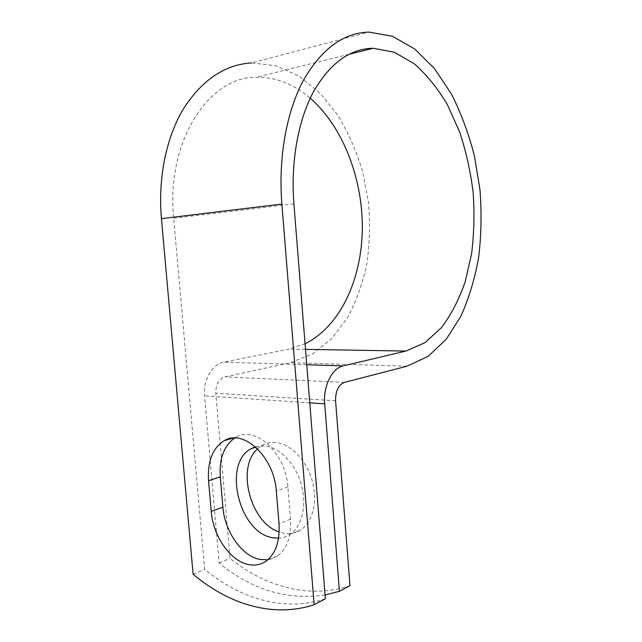 <?xml version="1.0" encoding="UTF-8"?>
<svg xmlns="http://www.w3.org/2000/svg" width="642" height="642" viewBox="0 0 642 642"><rect width="100%" height="100%" fill="white"/><g stroke="black" fill="none" stroke-linecap="round" stroke-linejoin="round"><path stroke-width="0.48" stroke-dasharray="3.21 2.41" d="M267.77 559.792L277.561 555.956C287.151 548.573 291.476 536.295 290.521 519.129L287.881 486.845C285.915 453.091 255.267 425.213 236.095 437.226L234.707 438.037M257.546 448.838L262.602 445.123C266.687 442.908 271.165 442.041 276.02 442.523C290.625 443.975 306.21 459.832 312.044 480.128C317.95 500.391 313.015 521.649 300.954 529.706C295.681 533.189 289.863 534.337 283.483 533.149L279.19 531.969M255.42 446.856L265.002 445.941C279.647 447.458 295.304 463.58 301.194 484.156C307.157 504.716 302.238 526.231 290.152 534.345C286.613 536.728 282.753 538.012 278.556 538.213M325.382 598.761C284.422 612.259 240.156 598.85 204.662 569.261L173.693 218.224C165.845 141.473 208.971 76.462 256.102 77.281C275.675 76.976 293.723 83.941 310.238 98.194M325.085 594.982C287.086 600.455 251.776 589.821 219.147 563.074L204.573 395.857C202.952 380.176 212.382 364.022 223.729 362.168L289.245 349.079L305.062 343.759M349.978 585.681C309.356 599.275 265.355 586.828 230.045 558.42L215.784 393.241C215.712 384.534 218.778 379.077 224.989 376.878L290.344 362.706L312.566 353.927L331.882 338.47L347.635 317.501C356.262 301.234 362.674 283.363 366.855 263.87C369.728 243.824 370.282 223.368 368.508 202.495L362.682 171.759C356.687 151.777 348.582 133.207 338.366 116.066L320.486 93.58L299.485 76.398L276.148 65.789L251.544 62.916L368.917 32.1M193.106 574.189L204.662 569.261M219.147 563.074L230.045 558.42M290.521 519.129L279.029 523.848M293.908 203.843L173.693 218.224M309.773 402.847L204.573 395.857M335.581 400.793L215.784 393.241M305.504 349.352L289.245 349.079M306.732 364.76L223.729 362.168M344.441 382.367L224.989 376.878M407.076 366.181L290.344 362.706M287.881 486.845L276.325 491.114M277.561 555.956L266.093 561.108M255.813 447.217L262.602 445.123M348.903 54.321L256.102 77.281M290.152 534.345L300.954 529.706M236.095 437.226L233.11 438.093"/><path stroke-width="0.96" d="M247.997 564.462C254.657 565.947 260.684 564.832 266.093 561.108C275.699 553.669 280.008 541.246 279.029 523.848L276.325 491.114C274.286 456.887 243.503 428.527 224.323 440.637C212.63 448.012 207.374 461.389 208.546 480.746L211.226 511.393C213.008 535.605 229.908 560.675 247.997 564.462M234.707 438.037C223.938 445.741 219.123 458.693 220.262 476.886L222.878 507.14C224.62 531.046 241.456 555.723 259.496 559.367L267.77 559.792M279.19 531.969C250.276 522.909 236.055 467.312 257.546 448.838M278.556 538.213L272.633 537.747C238.575 532.659 222.26 462.425 251.56 448.525L255.42 446.856M325.085 594.982L339.441 591.282L324.7 403.834C323.062 386.227 332.195 368.026 343.173 365.9L405.985 351.062L425.044 342.611L441.608 327.476C451.246 314.508 459.11 299.276 465.185 281.79L471.613 253.598C474.093 233.624 474.599 213.184 473.122 192.279C470.522 171.438 466.02 151.311 459.608 131.899L447.546 104.967C437.9 88.604 426.858 74.905 414.403 63.871L394.453 52.283L373.347 48.27C350.01 48.632 330.052 63.133 313.465 91.782C298.137 120.343 290.609 161.872 293.908 203.843L325.382 598.761L314.139 604.74C273.051 618.182 228.68 604.323 193.106 574.189L161.439 218.633C157.852 177.698 166.366 136.971 183.676 108.41C202.374 79.72 224.997 64.553 251.544 62.916M339.441 591.282L349.978 585.681L335.581 400.793C335.477 391.018 338.43 384.879 344.441 382.367L407.076 366.181L428.11 356.358L446.254 339.233L460.948 316.121C468.957 298.241 474.871 278.62 478.691 257.257C481.283 235.285 481.717 212.831 479.991 189.896L474.438 156.038C468.78 133.937 461.133 113.297 451.495 94.109L434.602 68.718L414.692 48.953L392.471 36.281L368.917 32.1C343.398 32.782 321.53 48.904 303.313 80.467C286.468 111.981 278.187 157.796 281.87 204.092L314.139 604.74M305.062 343.759C339.939 326.513 361.35 280.257 362.313 230.213C363.115 180.129 343.639 127.365 310.238 98.194M324.7 403.834L309.773 402.847M281.87 204.092L161.439 218.633M405.985 351.062L305.504 349.352M343.173 365.9L306.732 364.76M220.262 476.886L208.546 480.746M222.878 507.14L211.226 511.393M251.56 448.525L255.813 447.217M373.347 48.27L348.903 54.321M233.11 438.093L224.323 440.637"/></g></svg>
